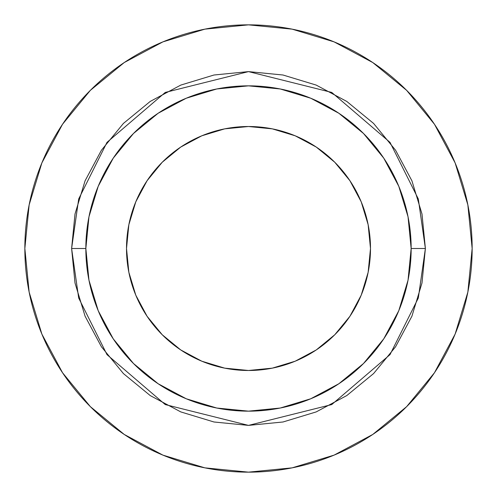 <?xml version="1.0" encoding="UTF-8"?>
<svg xmlns="http://www.w3.org/2000/svg" width="497" height="497" viewBox="0 0 497 497"><rect width="100%" height="100%" fill="white"/><g stroke="black" fill="none" stroke-linecap="round" stroke-linejoin="round"><path stroke-width="0.75" d="M370.489 248.5A121.989 121.989 0 0 1 248.5 370.489A121.989 121.989 0 0 1 126.511 248.5L128.853 224.7L135.793 201.813L147.069 180.728L162.239 162.239L180.728 147.069L201.813 135.793L224.7 128.853L248.5 126.511L272.3 128.853L295.187 135.793L316.272 147.069L334.761 162.239L349.931 180.728L361.207 201.813L368.147 224.7L370.489 248.5L368.147 272.3L361.207 295.187L349.931 316.272L334.761 334.761L316.272 349.931L295.187 361.207L272.3 368.147L248.5 370.489L224.7 368.147L201.813 361.207L180.728 349.931L162.239 334.761L147.069 316.272L135.793 295.187L128.853 272.3L126.511 248.5A121.989 121.989 0 0 1 248.5 126.511A121.989 121.989 0 0 1 370.489 248.5M411.156 248.5L425.389 248.5L418.312 298.026L390.008 354.634L331.741 404.577L248.5 425.389L165.259 404.577L106.992 354.634L78.688 298.026L71.611 248.5L85.844 248.5A162.656 162.656 0 0 1 248.5 85.844A162.656 162.656 0 0 1 411.156 248.5A162.656 162.656 0 0 1 248.5 411.156A162.656 162.656 0 0 1 85.844 248.5L88.969 280.233L98.226 310.743L113.26 338.867L133.488 363.512L158.133 383.74L186.257 398.774L216.767 408.031L248.5 411.156L280.233 408.031L310.743 398.774L338.867 383.74L363.512 363.512L383.74 338.867L398.774 310.743L408.031 280.233L411.156 248.5L408.031 216.767L398.774 186.257L383.74 158.133L363.512 133.488L338.867 113.26L310.743 98.226L280.233 88.969L248.5 85.844L216.767 88.969L186.257 98.226L158.133 113.26L133.488 133.488L113.26 158.133L98.226 186.257L88.969 216.767L85.844 248.5L71.611 248.5L75.01 213.99L85.08 180.809L101.425 150.224L123.424 123.424L150.224 101.425L180.809 85.08L213.99 75.01L248.5 71.611L283.01 75.01L316.191 85.08L346.776 101.425L373.576 123.424L395.575 150.224L411.92 180.809L421.99 213.99L425.389 248.5L421.99 283.01L411.92 316.191L395.575 346.776L373.576 373.576L346.776 395.575L316.191 411.92L283.01 421.99L248.5 425.389L213.99 421.99L180.809 411.92L150.224 395.575L123.424 373.576L101.425 346.776L85.08 316.191L75.01 283.01L71.611 248.5L78.688 198.974L106.992 142.366L165.259 92.423L248.5 71.611L331.741 92.423L390.008 142.366L418.312 198.974L425.389 248.5L411.156 248.5M24.85 248.5A223.65 223.65 0 0 1 248.5 24.85A223.65 223.65 0 0 1 472.15 248.5A223.65 223.65 0 0 1 248.5 472.15A223.65 223.65 0 0 1 24.85 248.5L29.149 292.13L41.872 334.09L62.541 372.756L90.355 406.645L124.244 434.459L162.91 455.128L204.87 467.851L248.5 472.15L292.13 467.851L334.09 455.128L372.756 434.459L406.645 406.645L434.459 372.756L455.128 334.09L467.851 292.13L472.15 248.5L467.851 204.87L455.128 162.91L434.459 124.244L406.645 90.355L372.756 62.541L334.09 41.872L292.13 29.149L248.5 24.85L204.87 29.149L162.91 41.872L124.244 62.541L90.355 90.355L62.541 124.244L41.872 162.91L29.149 204.87L24.85 248.5M434.459 124.244L406.645 90.355L372.812 62.585M124.244 62.541L90.355 90.355L62.585 124.188M62.541 372.756L90.355 406.645L124.188 434.415M372.756 434.459L406.645 406.645L434.415 372.812"/></g></svg>
